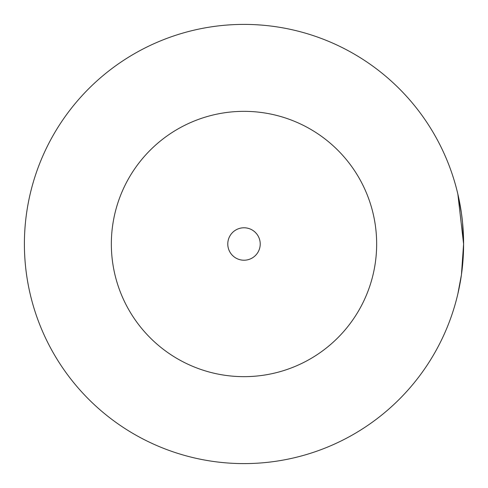 <?xml version="1.0" encoding="UTF-8"?>
<svg xmlns="http://www.w3.org/2000/svg" width="488" height="488" viewBox="0 0 488 488"><rect width="100%" height="100%" fill="white"/><g stroke="black" fill="none" stroke-linecap="round" stroke-linejoin="round"><path stroke-width="0.73" d="M227.78 244A16.22 16.22 0 0 0 244 260.22A16.22 16.22 0 0 0 260.22 244A16.22 16.22 0 0 0 244 227.78A16.22 16.22 0 0 0 227.78 244M111.343 244A132.657 132.657 0 0 1 244 111.343A132.657 132.657 0 0 1 376.657 244A132.657 132.657 0 0 1 244 376.657A132.657 132.657 0 0 1 111.343 244M24.4 244A219.6 219.6 0 0 1 244 24.4A219.6 219.6 0 0 1 463.6 244A219.6 219.6 0 0 1 244 463.6A219.6 219.6 0 0 1 24.4 244M457.86 293.874L461.435 274.781L463.594 244L457.86 194.126L461.392 212.939L462.539 222.461L463.6 244L463.338 233.234M461.069 277.245L461.392 275.049M462.246 268.321L463.478 251.399"/></g></svg>
